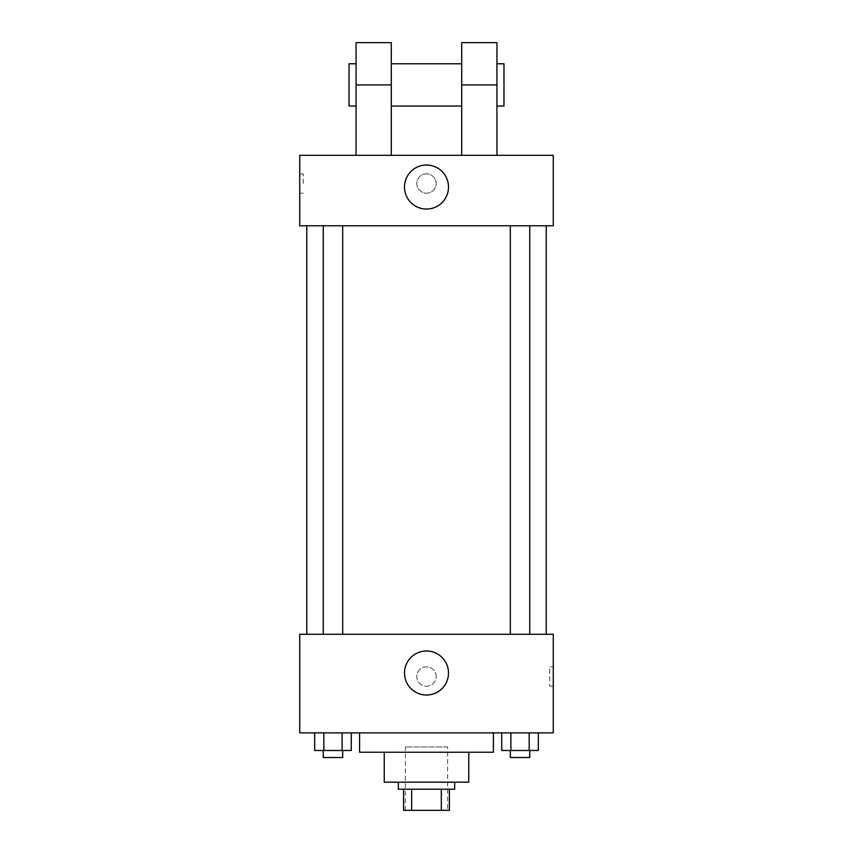 <?xml version="1.0" encoding="UTF-8"?>
<svg xmlns="http://www.w3.org/2000/svg" width="853" height="853" viewBox="0 0 853 853"><rect width="100%" height="100%" fill="white"/><g stroke="black" fill="none" stroke-linecap="round" stroke-linejoin="round"><path stroke-width="0.64" stroke-dasharray="4.26 3.2" d="M447.633 746.961L405.367 746.961L447.633 746.961L447.633 810.35L405.367 810.35L447.633 810.35M411.679 810.35L403.608 810.35L403.608 789.217L411.679 789.217L411.679 810.35L449.392 810.35M441.321 789.217L411.679 789.217L441.321 789.217L441.321 810.35M411.679 789.217L403.608 789.217M398.33 789.217L454.67 789.217M384.245 782.18L468.755 782.18M359.593 752.239L493.407 752.239M426.5 732.876L359.593 732.876L426.5 732.876M314.672 732.876L314.672 750.48L323.82 750.48L314.672 750.48L323.82 750.48L323.82 732.876L342.117 732.876L314.672 732.876L351.265 732.876L323.82 732.876L323.82 750.48L351.265 750.48L342.117 750.48L351.265 750.48L351.265 732.876L342.117 732.876L351.265 732.876L342.117 732.876L342.117 750.48L323.82 750.48L342.117 750.48L342.117 732.876L351.265 732.876L323.82 732.876L351.265 732.876M299.723 732.876L553.277 732.876L553.277 634.269L299.723 634.269L299.723 732.876M501.735 732.876L501.735 750.48L510.883 750.48L501.735 750.48L510.883 750.48L510.883 732.876L529.18 732.876L501.735 732.876L538.328 732.876L510.883 732.876L510.883 750.48L538.328 750.48L529.18 750.48L538.328 750.48L538.328 732.876L529.18 732.876L538.328 732.876L529.18 732.876L529.18 750.48L510.883 750.48L529.18 750.48L529.18 732.876L538.328 732.876L510.883 732.876L538.328 732.876M436.182 676.536A9.682 9.682 0 0 0 421.659 668.144A9.682 9.682 0 0 0 421.659 684.916A9.682 9.682 0 0 0 436.182 676.536A9.682 9.682 0 0 0 421.659 668.144A9.682 9.682 0 0 0 421.659 684.916A9.682 9.682 0 0 0 436.182 676.536M546.229 634.269L306.771 634.269L546.229 634.269M342.682 634.269L323.244 634.269L342.682 634.269L323.244 634.269L342.682 634.269L342.682 225.768L323.244 225.768L342.682 225.768M529.756 634.269L510.318 634.269L529.756 634.269L510.318 634.269L529.756 634.269L529.756 225.768L510.318 225.768L529.756 225.768M299.723 686.217L299.734 666.843L299.723 686.217M553.277 666.843L553.277 686.217L553.277 666.843L549.727 666.843L549.727 686.217L549.727 666.843M448.507 673.006A22.007 22.007 0 0 1 415.496 692.071A22.007 22.007 0 0 1 415.496 653.952A22.007 22.007 0 0 1 448.507 673.006M546.229 225.768L306.771 225.768L546.229 225.768M299.723 225.768L553.277 225.768L553.277 155.342L299.723 155.342L299.723 225.768L553.277 225.768M529.756 750.48L510.318 750.48L529.756 750.48L510.318 750.48L529.756 750.48L529.756 757.528L510.318 757.528L529.756 757.528L510.318 757.528L510.318 750.48M342.682 750.48L323.244 750.48L342.682 750.48L323.244 750.48L342.682 750.48L342.682 757.528L323.244 757.528L342.682 757.528L323.244 757.528L323.244 750.48M529.18 732.876L529.18 750.48M510.883 732.876L510.883 750.48M342.117 732.876L342.117 750.48M323.82 732.876L323.82 750.48M553.266 183.512L553.266 173.831L553.277 183.512M404.493 187.031A22.007 22.007 0 0 0 437.504 206.095A22.007 22.007 0 0 0 437.504 167.977A22.007 22.007 0 0 0 404.493 187.031M299.723 183.512L299.723 173.831L299.723 183.512M303.273 183.512L303.273 173.831L303.273 183.512M426.5 173.831A9.682 9.682 0 0 0 418.109 188.353A9.682 9.682 0 0 0 434.891 188.353A9.682 9.682 0 0 0 426.5 173.831A9.682 9.682 0 0 1 434.891 188.353A9.682 9.682 0 0 1 418.109 188.353A9.682 9.682 0 0 1 426.5 173.831M461.718 155.342L496.936 155.342L461.718 155.342L461.718 42.65M356.064 155.342L391.282 155.342L356.064 155.342L356.064 84.905L391.282 84.905L391.282 155.342M461.718 63.783L461.718 106.039L461.718 63.783M391.282 63.783L391.282 106.039L391.282 63.783M391.282 42.65L391.282 84.905M496.936 63.783L496.936 106.039L496.936 63.783M496.936 42.65L496.936 155.342M503.974 63.783L503.974 106.039M356.064 106.039L356.064 63.783L356.064 106.039M356.064 42.65L356.064 84.905M349.026 106.039L349.026 63.783M461.718 84.905L496.936 84.905M405.367 810.35L405.367 746.961M549.727 686.217L553.277 686.217M323.244 225.768L323.244 634.269M510.318 225.768L510.318 634.269M299.723 193.194L303.273 193.194M299.723 173.831L303.273 173.831"/><path stroke-width="1.28" d="M441.321 789.217L441.321 810.35L403.608 810.35L403.608 789.217M441.321 810.35L449.392 810.35L449.392 789.217L449.392 810.35M454.67 782.18L454.67 789.217L398.33 789.217L398.33 782.18M411.679 789.217L411.679 810.35M468.755 752.239L468.755 782.18L384.245 782.18L384.245 752.239M493.407 732.876L493.407 752.239L359.593 752.239L359.593 732.876M553.277 732.876L299.723 732.876L299.723 634.269L553.277 634.269L553.277 732.876M448.507 673.006A22.007 22.007 0 0 1 415.496 692.071A22.007 22.007 0 0 1 415.496 653.952A22.007 22.007 0 0 1 448.507 673.006M546.229 225.768L546.229 634.269M510.318 634.269L510.318 225.768M342.682 225.768L342.682 634.269M553.277 225.768L299.723 225.768L299.723 155.342L553.277 155.342L553.277 225.768L299.723 225.768M538.328 732.876L538.328 750.48L501.735 750.48L501.735 732.876M529.18 732.876L529.18 750.48M510.883 732.876L510.883 750.48M529.756 750.48L529.756 757.528L510.318 757.528L510.318 750.48M351.265 732.876L351.265 750.48L314.672 750.48L314.672 732.876M342.117 732.876L342.117 750.48M323.82 732.876L323.82 750.48M342.682 750.48L342.682 757.528L323.244 757.528L323.244 750.48M404.493 187.031A22.007 22.007 0 0 1 437.504 167.977A22.007 22.007 0 0 1 437.504 206.095A22.007 22.007 0 0 1 404.493 187.031M461.718 155.342L461.718 84.905L496.936 84.905L496.936 42.65L461.718 42.65L461.718 84.905M461.718 63.783L391.282 63.783M356.064 155.342L356.064 84.905L391.282 84.905L391.282 155.342M391.282 84.905L391.282 42.65L356.064 42.65L356.064 84.905M496.936 155.342L496.936 84.905M496.936 106.039L503.974 106.039L503.974 63.783L496.936 63.783M356.064 63.783L349.026 63.783L349.026 106.039L356.064 106.039M306.771 225.768L306.771 634.269M529.756 634.269L529.756 225.768M323.244 225.768L323.244 634.269M461.718 106.039L391.282 106.039"/></g></svg>
